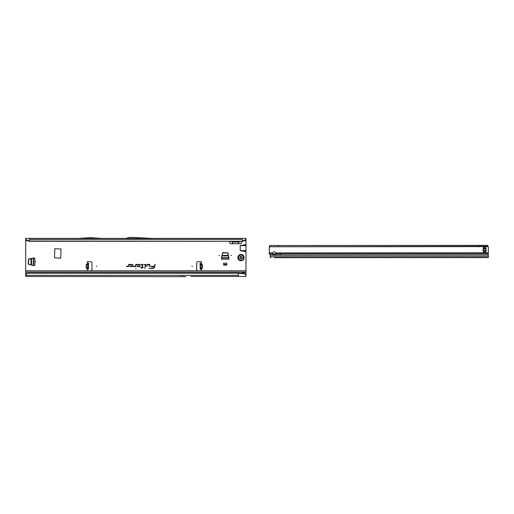 <?xml version="1.0" encoding="UTF-8"?>
<svg xmlns="http://www.w3.org/2000/svg" width="514" height="514" viewBox="0 0 514 514"><rect width="100%" height="100%" fill="white"/><g stroke="black" fill="none" stroke-linecap="round" stroke-linejoin="round"><path stroke-width="0.77" d="M35.768 261.735L35.138 261.735L35.768 261.735M219.549 255.445L218.919 255.445L219.549 255.445M231.506 255.445L230.876 255.445L231.506 255.445M192.487 266.233L191.857 266.233L192.487 266.233M200.087 265.211L200.036 263.245L201.167 263.162A0.784 0.784 0 0 0 200.813 261.671L197.961 261.671A1.259 1.259 0 0 0 196.701 262.93L196.701 269.542A1.259 1.259 0 0 0 197.961 270.801L200.813 270.801A0.784 0.784 0 0 0 201.334 269.42L200.197 269.233L200.087 265.211L201.032 265.198L200.987 263.393L200.036 263.245M87.663 264.434L86.474 264.408L87.483 263.958L86.384 264.729L86.307 267.807L87.444 268.469L86.371 268.135L87.566 268.167M86.371 268.135L86.153 267.8L87.541 267.839L87.341 269.42A0.784 0.784 0 0 0 87.862 270.801L90.715 270.801A1.259 1.259 0 0 0 91.974 269.542L91.974 262.93A1.259 1.259 0 0 0 90.715 261.671L87.862 261.671A0.784 0.784 0 0 0 87.508 263.162L88.183 263.258M96.818 266.233L96.189 266.233L96.818 266.233M135.651 268.661L136.03 268.661L135.651 268.661M149.895 264.826A0.43 0.43 0 0 0 149.465 264.395L147.068 264.395L146.599 266.605L147.325 264.71L149.465 264.71L149.208 266.605L149.889 264.909A0.43 0.43 0 0 0 149.895 264.826M149.844 264.826A0.379 0.379 0 0 0 149.465 264.447L147.113 264.447L146.663 266.554L147.287 264.659L149.465 264.659L149.266 266.554L149.837 264.903A0.379 0.379 0 0 0 149.844 264.826M145.828 264.826A0.43 0.43 0 0 0 145.398 264.395L143.933 264.71L145.507 264.845L144.755 268.379L145.815 264.909A0.43 0.43 0 0 0 145.828 264.826M145.777 264.826A0.379 0.379 0 0 0 145.398 264.447L143.997 264.659L145.558 264.858L144.82 268.327L145.764 264.903A0.379 0.379 0 0 0 145.777 264.826M142.436 264.71L142.037 267.267L140.444 267.582L141.967 267.582L141.8 268.379L142.288 267.582L143.374 267.582L142.359 267.267L142.86 264.909A0.43 0.43 0 0 0 142.436 264.395L140.997 264.395L142.603 264.826L142.076 267.319L140.508 267.531L142.031 267.531L141.864 268.327L142.249 267.531L143.329 267.531L142.294 267.319L142.808 264.903A0.379 0.379 0 0 0 142.436 264.447L140.997 264.659L142.436 264.659M28.219 264.19L28.469 258.979L34.824 258.022L34.824 265.449L32.902 265.442L28.219 264.19M222.761 252.612L227.972 252.856L228.923 259.217L221.495 259.217L221.508 257.296L222.761 252.612M54.837 248.705L54.523 257.835L60.755 258.15L61.07 249.02L54.837 248.705M27.48 273.127L27.48 273.127A1.889 1.857 180 0 0 26.522 273.731L25.7 274.688L25.7 272.06L245.981 272.06L245.981 244.593L240.218 245.621L240.218 250.659L245.981 251.687M245.981 244.593L245.981 239.697L243.932 240.931L245.981 239.1L245.981 239.697M229.077 241.278L230.227 243.739L240.97 243.739L242.113 241.278M25.7 239.697L25.7 239.1L27.756 240.931L25.7 239.697L25.7 272.06M139.05 266.605A1.105 1.105 0 0 0 140.155 265.5A1.105 1.105 0 0 0 139.05 264.395L135.882 264.395L135.497 266.201L133.704 266.291L133.64 266.605L135.388 266.605A0.43 0.43 0 0 0 135.805 266.265L136.133 264.71L139.05 264.71A0.79 0.79 0 0 1 139.84 265.5A0.79 0.79 0 0 1 139.05 266.291L137.694 266.291L138.099 265.866L137.668 265.866L136.962 266.605L139.05 266.554A1.054 1.054 0 0 0 140.104 265.5A1.054 1.054 0 0 0 139.05 264.447L135.921 264.447L135.548 266.213L133.749 266.342L135.388 266.554A0.379 0.379 0 0 0 135.754 266.258L136.094 264.659L139.05 264.659A0.842 0.842 0 0 1 139.892 265.5A0.842 0.842 0 0 1 139.05 266.342L137.579 266.342L137.688 265.918L137.077 266.554L139.05 266.554M131.905 266.605A1.105 1.105 0 0 0 133.01 265.5A1.105 1.105 0 0 0 131.905 264.395L128.738 264.395L128.352 266.201L126.56 266.291L126.495 266.605L128.243 266.605A0.43 0.43 0 0 0 128.661 266.265L128.988 264.71L131.905 264.71A0.79 0.79 0 0 1 132.696 265.5A0.79 0.79 0 0 1 131.905 266.291L130.55 266.291L130.954 265.866L130.524 265.866L129.817 266.605L131.905 266.554A1.054 1.054 0 0 0 132.959 265.5A1.054 1.054 0 0 0 131.905 264.447L128.776 264.447L128.404 266.213L126.605 266.342L128.243 266.554A0.379 0.379 0 0 0 128.609 266.258L128.95 264.659L131.905 264.659A0.842 0.842 0 0 1 132.747 265.5A0.842 0.842 0 0 1 131.905 266.342L130.434 266.342L130.543 265.918L129.939 266.554L131.905 266.554M155.209 264.395L154.483 266.291L150.737 266.291L154.393 266.708A1.709 1.709 0 0 1 152.729 268.064L148.874 268.379L152.729 268.379A2.024 2.024 0 0 0 154.701 266.772L154.887 264.395M223.641 265.07L226.783 265.07L226.783 263.136L223.641 263.136L223.641 265.07M200.492 263.258L201.167 263.162L201.186 263.958L202.201 264.408L201.186 263.958L201.013 264.434M201.109 268.167L201.122 268.636L202.298 268.135L201.135 269.207L201.032 265.185M87.534 269.207L88.479 269.233M87.573 267.839L87.695 263.226M88.639 263.207L87.695 263.187L88.639 263.207L88.479 269.188M87.695 263.187L87.534 269.163M152.035 238.387L245.981 238.387L245.981 239.1M25.7 239.1L25.7 238.387L125.904 238.387M153.082 238.445L125.679 238.445L129.894 237.314L153.082 238.445M27.486 240.379L29.478 241.034L242.203 241.278L29.478 241.278L29.478 238.387M244.195 240.379L242.203 241.034L242.203 238.387M180.215 276.461L185.837 276.686A1.259 1.259 0 0 0 185.895 276.68L25.7 276.461L25.7 274.688M185.226 276.68A1.259 1.259 0 0 0 185.284 276.686L185.837 276.686M25.7 270.801L245.981 270.801M245.981 274.9L245.981 275.318L243.7 273.339L245.981 274.9L245.981 272.06M240.944 273.319L245.981 272.291M245.981 275.318L245.981 276.461L190.912 276.461M238.432 276.461L238.432 273.062L27.717 273.062M27.48 273.294A1.889 1.857 180 0 0 26.522 273.891L25.7 274.855M27.717 273.23L238.432 273.23L243.79 273.731M232.617 243.739L232.367 241.278M238.573 243.739L238.824 241.278M240.687 241.278L238.682 242.075L232.508 242.075L230.503 241.278M242.203 241.278L243.932 240.931M245.178 239.8L245.082 240.379M29.478 241.278L27.756 240.931M26.599 240.379L26.503 239.8M242.608 245.262L245.981 245.262M241.567 245.358L245.981 245.358M242.608 251.025L245.981 251.025M241.567 250.922L245.981 250.922M154.926 264.447L154.528 266.342L150.73 266.554L154.444 266.721A1.754 1.754 0 0 1 152.729 268.109L148.938 268.327L152.729 268.327A1.972 1.972 0 0 0 154.656 266.766L155.144 264.447M243.7 273.339L238.432 273.062M245.114 273.988L245.152 274.405M101.766 238.387L91.004 237.725A1.259 1.259 0 0 0 90.927 237.725L89.436 237.725A1.259 1.259 0 0 0 89.359 237.725L78.591 238.387M87.496 269.214L88.254 269.233M201.173 269.214L200.421 269.233M201.135 269.207L200.197 269.233M202.201 264.408L202.439 264.723L201.058 264.761L201.135 267.839L202.368 267.807L202.285 264.729L201.019 264.761M201.102 267.839L202.522 267.8L202.439 264.723M221.508 257.61L228.923 257.681L227.663 252.927L222.761 252.927L221.528 257.514M221.495 257.957L228.923 257.957M223.641 264.44L226.783 264.44M33.217 265.442L33.288 258.022L28.533 259.287L28.533 264.183L33.121 265.423M33.564 265.449L33.564 258.022M237.802 257.585A3.148 3.148 0 0 0 240.944 260.726A3.148 3.148 0 0 0 244.092 257.585A3.148 3.148 0 0 0 240.944 254.436A3.148 3.148 0 0 0 237.802 257.585M240.269 258.825A1.413 1.413 0 0 1 240.205 258.793L240.147 258.593A0.501 0.501 0 0 0 239.935 257.957L239.935 257.206A0.501 0.501 0 0 0 240.147 256.57L240.205 256.377A1.413 1.413 0 0 1 240.269 256.338L240.468 256.383A0.501 0.501 0 0 0 241.124 256.518L241.779 256.897A0.501 0.501 0 0 0 242.222 257.392L242.364 257.546A1.413 1.413 0 0 1 242.364 257.617L242.222 257.771A0.501 0.501 0 0 0 241.779 258.272L241.124 258.651A0.501 0.501 0 0 0 240.468 258.78L240.282 258.799A1.381 1.381 0 0 1 240.224 258.76L240.173 258.606A0.54 0.54 0 0 0 239.948 257.932L239.749 257.855M274.309 254.893A1.574 1.112 180 0 0 275.883 253.82L275.8 252.927A1.574 1.574 0 0 0 272.818 252.927L272.735 253.82A1.574 1.112 180 0 0 274.309 254.893M275.851 253.331A1.574 1.112 -0 0 1 274.309 254.231A1.574 1.112 -0 0 1 272.767 253.338M486.154 249.669A5.853 5.853 0 0 1 486.141 250.022A1.259 1.259 0 0 1 486.103 250.279A6.296 6.296 0 0 0 485.903 251.333L485.903 247.999A6.296 6.296 0 0 0 486.103 249.052A1.259 1.259 0 0 1 486.141 249.309A5.853 5.853 0 0 1 486.154 249.669M274.213 257.681L488.3 257.623L488.294 247.266A1.889 1.889 0 0 0 488.229 246.784L487.535 246.296L269.477 246.771L488.075 246.611M280.605 253.813L280.509 255.079L488.3 254.931M272.735 253.82L269.285 253.82L269.272 247.427A1.889 1.889 0 0 1 269.33 246.945L269.477 246.771M479.356 246.302L479.356 245.358L487.535 245.351L488.229 246.784M270.023 246.457L270.023 245.512L269.824 246.489M269.824 245.583L269.33 246.945M270.615 257.039L270.743 257.565M270.332 257.546L270.332 257.071L270.73 257.559M269.285 253.82A1.889 1.336 180 0 0 269.831 254.623L270.101 254.815A0.63 0.443 180 0 1 270.28 255.085L270.595 257.424M483.353 247.15L483.321 247.999A6.296 6.296 0 0 1 483.121 249.052A1.259 1.259 0 0 0 483.083 249.316A5.853 5.853 0 0 0 483.083 250.022A1.259 1.259 0 0 0 483.128 250.279A6.296 6.296 0 0 1 483.321 251.333L483.353 247.15L485.871 247.15M273.853 254.179L275.658 253.691M487.741 245.429L487.741 246.328M487.535 245.351L487.535 246.296M479.356 245.358L278.209 245.506L278.209 246.45M270.023 245.512L278.209 245.506M280.605 254.944L270.28 255.085M200.074 264.768L201.019 264.742M202.298 268.135L202.522 267.8M244.786 240.591L245.981 240.591M25.7 240.591L26.895 240.591M86.153 267.8L86.23 264.723L87.65 264.761M29.478 239.415L242.203 239.415M25.7 273.319L27.011 273.319M25.7 275.318L238.432 275.318M245.981 245.621L240.218 245.621M245.981 250.659L240.218 250.659M88.498 268.559L87.553 268.533M88.62 263.836L87.676 263.81M200.042 263.419L200.987 263.393M200.177 268.559L201.122 268.533M200.19 269.188L201.135 269.163M221.984 255.368L228.441 255.368M221.875 255.888L228.55 255.888M30.975 264.961L30.975 258.51M31.495 265.076L31.495 258.394M242.364 257.546L242.332 257.546A1.381 1.381 0 0 1 242.332 257.617L242.235 257.617A1.291 1.291 0 0 0 242.235 257.553L242.21 257.52A0.63 0.63 0 0 1 241.651 256.897L241.188 256.627A0.63 0.63 0 0 1 240.366 256.46L240.327 256.447A1.291 1.291 0 0 0 240.276 256.48L240.263 256.505A0.63 0.63 0 0 1 239.999 257.315L239.999 257.848A0.63 0.63 0 0 1 240.263 258.645L240.147 258.593M240.263 258.645L240.276 258.683A1.291 1.291 0 0 0 240.327 258.715L240.366 258.703A0.63 0.63 0 0 1 241.188 258.536L241.651 258.272A0.63 0.63 0 0 1 242.21 257.642L242.235 257.617M239.999 257.315L239.948 257.231A0.54 0.54 0 0 0 240.173 256.557L240.224 256.402A1.381 1.381 0 0 1 240.282 256.37L240.443 256.402A0.54 0.54 0 0 0 241.143 256.544L241.779 256.685M238.387 257.585A2.557 2.557 0 0 0 240.944 260.142A2.557 2.557 0 0 0 243.501 257.585A2.557 2.557 0 0 0 240.944 255.028A2.557 2.557 0 0 0 238.387 257.585M241.779 258.272L241.31 258.754M241.374 258.645L241.143 258.619A0.54 0.54 0 0 0 240.443 258.76L240.327 258.715M239.813 257.745L239.749 257.308M241.651 256.685L241.747 256.897A0.54 0.54 0 0 0 242.222 257.424L242.235 257.553M242.222 257.771L242.222 257.739A0.54 0.54 0 0 0 241.747 258.272L241.651 258.272M488.3 253.665L280.695 253.813M270.287 256.743L488.3 256.589M270.287 257.071L270.287 257.546M488.3 255.098L270.28 255.252M483.353 248.898L485.871 248.892M483.353 250.44L485.871 250.44M483.353 251.16L485.871 251.153M483.353 248.178L485.871 248.178M483.353 252.188L485.871 252.181M269.272 252.933L272.818 252.927M275.8 252.927L488.294 252.772M280.509 253.813L275.883 253.82M227.053 238.387L227.683 238.412"/></g></svg>
